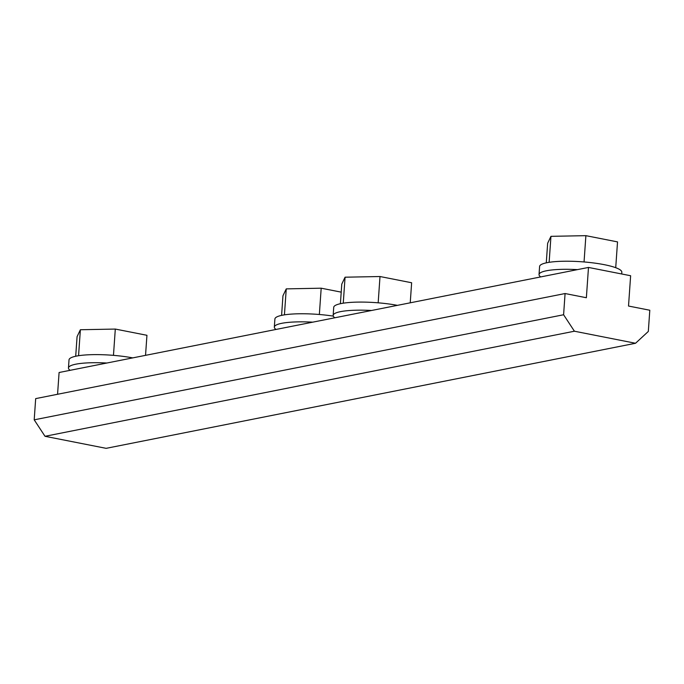 <?xml version="1.0" encoding="UTF-8"?>
<svg xmlns="http://www.w3.org/2000/svg" width="684" height="684" viewBox="0 0 684 684"><rect width="100%" height="100%" fill="white"/><g stroke="black" fill="none" stroke-linecap="round" stroke-linejoin="round"><path stroke-width="1.03" d="M132.73 357.886A41.211 7.618 -176 0 0 76.42 356.099A41.211 7.618 -176 0 0 69.024 359.869L68.46 367.949A41.211 7.618 4 0 1 75.856 364.179A41.211 7.618 4 0 1 106.866 363.024L70.127 370.318A41.211 7.618 4 0 1 68.46 367.949M621.705 273.976L621.824 272.215A41.211 7.618 -176 0 0 593.302 262.921A41.211 7.618 -176 0 0 546.995 262.699A41.211 7.618 -176 0 0 539.599 266.469L539.035 274.549A41.211 7.618 -176 0 0 540.711 276.917L371.566 310.485A41.211 7.618 -176 0 0 340.555 311.639A41.211 7.618 -176 0 0 333.159 315.409A41.211 7.618 -176 0 0 334.827 317.778L312.742 322.164A41.211 7.618 -176 0 0 281.731 323.318A41.211 7.618 -176 0 0 274.335 327.08A41.211 7.618 -176 0 0 276.011 329.449L106.866 363.024M588.488 267.435L586.368 297.737L565.078 293.539L35.679 398.618L34.2 419.831L45.016 436.298L106.131 448.336L635.53 343.265L648.321 331.449L649.8 310.237L628.519 306.039L630.631 275.738L588.488 267.435L577.441 269.624A41.211 7.618 -176 0 0 546.431 270.779A41.211 7.618 -176 0 0 539.035 274.549M397.43 305.355A41.211 7.618 -176 0 0 341.119 303.559A41.211 7.618 -176 0 0 333.724 307.33L333.159 315.409M333.279 316.119A41.211 7.618 -176 0 0 282.295 315.23A41.211 7.618 -176 0 0 274.9 319L274.335 327.08M341.213 292.145L321.189 288.195L286.254 288.879L282.954 295.787L281.586 315.384M410.238 302.807L411.64 282.757L380.005 276.524L345.069 277.2L341.778 284.108L340.401 303.705M615.72 267.701L617.524 241.897L585.889 235.664L550.953 236.339L547.653 243.248L546.277 262.844M319.351 314.495L321.189 288.195M284.433 314.862L286.254 288.879M378.166 302.824L380.005 276.524M343.257 303.183L345.069 277.2M145.538 355.347L146.94 335.297L115.305 329.064L80.379 329.739L77.078 336.648L75.702 356.244M585.889 235.664L584.051 261.955M549.132 262.323L550.953 236.339M113.467 355.355L115.305 329.064M78.557 355.723L80.379 329.739M577.441 269.624L540.711 276.917M371.566 310.485L334.827 317.778M312.742 322.164L276.011 329.449M70.127 370.318L59.089 372.506L57.567 394.275M565.078 293.539L563.599 314.751L34.2 419.831M635.53 343.265L574.415 331.218L563.599 314.751M574.415 331.218L45.016 436.298"/></g></svg>
